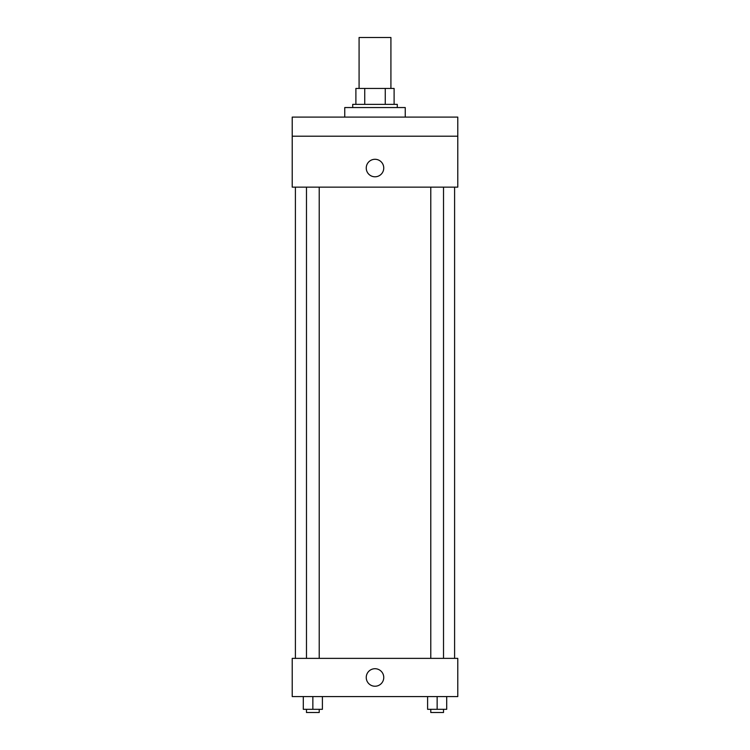 <?xml version="1.0" encoding="UTF-8"?>
<svg xmlns="http://www.w3.org/2000/svg" width="750" height="750" viewBox="0 0 750 750"><rect width="100%" height="100%" fill="white"/><g stroke="black" fill="none" stroke-linecap="round" stroke-linejoin="round"><path stroke-width="1.12" d="M390.919 88.444L390.919 37.5L359.081 37.5L359.081 88.444M364.734 104.362L364.734 88.444L355.894 88.444L355.894 104.362L355.894 88.444M364.734 88.444L394.106 88.444L394.106 104.362M385.266 104.362L385.266 88.444M352.716 107.55L352.716 104.362L397.284 104.362L397.284 107.55M405.244 117.103L405.244 107.55L344.756 107.55L344.756 117.103M292.219 117.103L457.781 117.103L457.781 136.2L292.219 136.2L292.219 117.103M457.781 136.2L457.781 187.144L292.219 187.144L292.219 136.2M375 176.794A8.756 8.756 0 0 1 367.416 163.669A8.756 8.756 0 0 1 382.584 163.669A8.756 8.756 0 0 1 375 176.794M292.219 658.369L457.781 658.369L457.781 696.581L292.219 696.581L292.219 658.369M375 686.231A8.756 8.756 0 0 1 367.416 673.097A8.756 8.756 0 0 1 382.584 673.097A8.756 8.756 0 0 1 375 686.231M427.603 696.581L427.603 709.312L446.7 709.312L446.7 696.581L446.7 709.312M437.147 709.312L437.147 696.581M443.522 709.312L443.522 712.5L430.781 712.5L430.781 709.312M303.3 696.581L303.3 709.312L322.397 709.312L322.397 696.581L322.397 709.312M312.853 709.312L312.853 696.581M319.219 709.312L319.219 712.5L306.478 712.5L306.478 709.312M454.603 658.369L454.603 187.144M295.397 658.369L295.397 187.144M430.781 187.144L430.781 658.369M443.522 187.144L443.522 658.369M319.219 658.369L319.219 187.144M306.478 658.369L306.478 187.144"/></g></svg>
